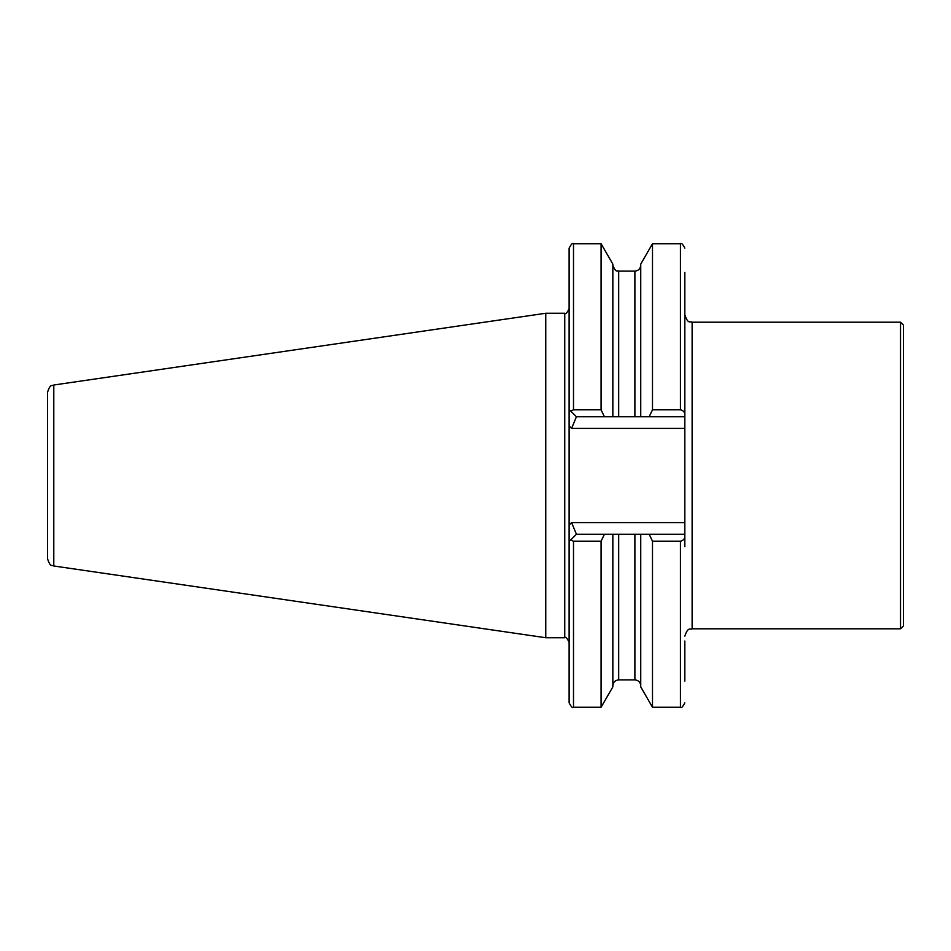 <?xml version="1.0" encoding="UTF-8"?>
<svg xmlns="http://www.w3.org/2000/svg" width="951" height="951" viewBox="0 0 951 951"><rect width="100%" height="100%" fill="white"/><g stroke="black" fill="none" stroke-linecap="round" stroke-linejoin="round"><path stroke-width="1.43" d="M684.827 641.022L684.827 681.082L684.827 641.022M900.526 628.801L900.526 322.199L903.45 325.123L903.45 625.877L900.526 628.801L692.126 628.801L692.126 322.199C689.962 320.808 688.298 324.885 684.827 314.9M684.827 416.74L649.164 416.74L652.493 409.81L680.44 409.81C683.412 410.487 684.875 412.235 684.827 415.04L684.827 428.414L571.587 428.414L569.114 425.953L569.114 525.047L571.587 522.586L684.827 522.586L684.827 535.96C684.875 538.765 683.424 540.501 680.44 541.19L652.493 541.19L649.164 534.26L684.827 534.26M612.848 534.26L612.848 686.884L601.08 707.271L573.501 707.271C572.787 708.519 571.325 707.057 569.114 702.884L569.114 525.047L569.114 541.559L576.425 534.26L649.164 534.26M545.755 313.259L53.791 385.012L53.791 565.988L545.755 637.741L545.755 313.259L564.739 313.259C565.453 314.508 566.915 313.057 569.114 308.885M53.791 565.988C52.02 564.502 50.581 568.092 47.55 558.772L47.55 392.228C50.581 382.908 52.02 386.498 53.791 385.012M601.08 707.271L601.08 541.19L573.501 541.19L570.695 539.99M604.42 534.26L601.08 541.19M680.44 541.19L680.44 707.271L652.493 707.271L640.736 686.884L640.736 534.26M652.493 707.271L652.493 541.19M684.827 546.67L684.827 535.96M569.114 425.953L569.114 248.116C571.361 243.92 572.823 242.457 573.501 243.729L573.501 409.81L601.08 409.81L601.08 243.729L573.501 243.729M601.08 409.81L604.42 416.74L576.425 416.74L569.114 409.441M570.695 411.01L573.501 409.81M649.164 416.74L612.848 416.74L612.848 264.116L601.08 243.729M612.848 416.74L604.42 416.74M640.736 416.74L640.736 264.116L652.493 243.729L652.493 409.81M684.827 415.04L684.827 291.755M684.827 272.402L684.827 307.494M684.827 428.414L684.827 522.586M576.425 534.26L571.587 522.586M571.587 428.414L576.425 416.74M569.114 642.115C566.915 637.943 565.453 636.492 564.739 637.741L564.739 313.259M573.501 707.271L573.501 541.19M634.888 534.26L634.888 679.894L618.685 679.894L618.685 534.26M618.685 416.74L618.685 271.106C617.211 269.799 616.391 273.983 612.848 265.27M634.888 416.74L634.888 271.106L618.685 271.106M680.44 409.81L680.44 243.729L652.493 243.729M900.526 322.199L692.126 322.199M692.126 628.801C689.962 630.192 688.298 626.115 684.827 636.1M618.685 679.894C615.142 680.238 613.193 682.188 612.848 685.73M634.888 679.894C638.442 680.238 640.38 682.188 640.736 685.73M680.44 707.271C681.13 708.543 682.592 707.08 684.827 702.884M634.888 271.106C638.442 270.762 640.38 268.812 640.736 265.27M680.44 243.729C681.13 242.457 682.592 243.92 684.827 248.116M564.739 637.741L545.755 637.741"/></g></svg>
